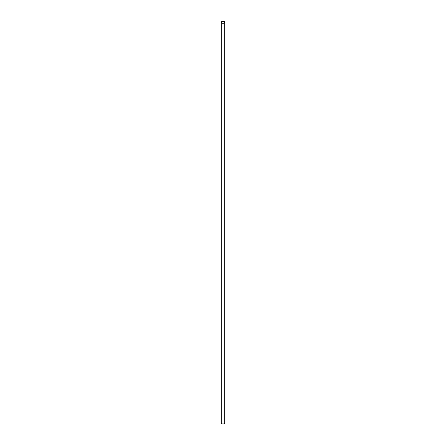 <?xml version="1.0" encoding="UTF-8"?>
<svg xmlns="http://www.w3.org/2000/svg" width="446" height="446" viewBox="0 0 446 446"><rect width="100%" height="100%" fill="white"/><g stroke="black" fill="none" stroke-linecap="round" stroke-linejoin="round"><path stroke-width="0.67" d="M221.918 22.924A1.528 0.881 0 0 0 223.585 23.114A1.528 0.881 0 0 0 224.528 22.3A1.528 0.881 0 0 0 223 21.419A1.528 0.881 0 0 0 221.472 22.3A1.528 0.881 0 0 0 221.918 22.924M221.774 23.008A1.734 1.004 0 0 0 223.663 23.225A1.734 1.004 0 0 0 224.734 22.3A1.734 1.004 0 0 0 223 21.297A1.734 1.004 0 0 0 221.266 22.3A1.734 1.004 0 0 0 221.774 23.008M221.266 22.3L221.266 422.992A1.734 1.004 0 0 0 221.774 423.7A1.734 1.004 0 0 0 223.663 423.917A1.734 1.004 0 0 0 224.734 422.992L224.734 22.3"/></g></svg>
